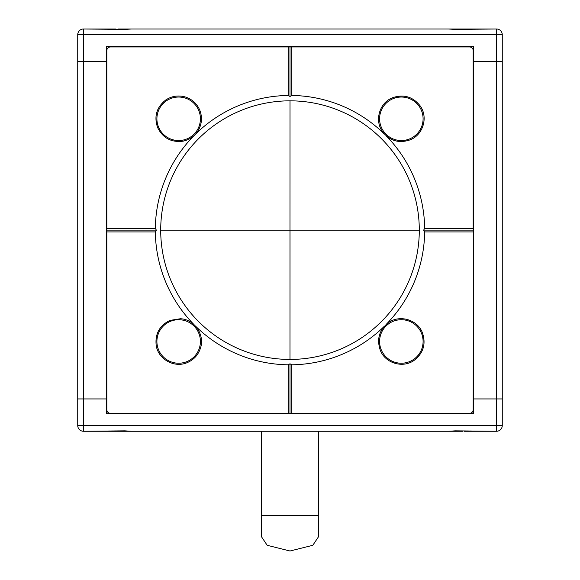 <?xml version="1.0" encoding="UTF-8"?>
<svg xmlns="http://www.w3.org/2000/svg" width="580" height="580" viewBox="0 0 580 580"><rect width="100%" height="100%" fill="white"/><g stroke="black" fill="none" stroke-linecap="round" stroke-linejoin="round"><path stroke-width="0.87" d="M386.048 135.706A134.683 134.683 0 0 1 424.676 228.339L423.647 230.13L424.676 231.927A134.683 134.683 0 0 1 386.048 324.553M384.424 326.177A134.683 134.683 0 0 1 291.798 364.805L290 363.783L288.202 364.805A134.683 134.683 0 0 1 195.59 326.185M193.959 324.553A134.683 134.683 0 0 1 155.324 231.927L156.353 230.13L155.324 228.339A134.683 134.683 0 0 1 193.952 135.706M160.703 230.13A129.297 129.297 0 0 0 290 359.433A129.297 129.297 0 0 0 419.297 230.13A129.297 129.297 0 0 0 290 100.833A129.297 129.297 0 0 0 160.703 230.13L289.986 230.115L290.014 100.833L289.986 230.115L419.297 230.115M195.576 134.089A134.683 134.683 0 0 1 288.202 95.461L288.202 46.958L110.418 46.958A3.589 3.589 0 0 0 106.829 50.547L106.829 228.339L155.324 228.339M155.324 231.927L106.829 231.927L106.829 409.712A3.589 3.589 0 0 0 110.418 413.308L288.202 413.308L288.202 364.805M424.676 228.339L473.171 228.339L473.171 50.547A3.589 3.589 0 0 0 469.583 46.958L288.202 46.958M288.202 95.461L290 96.483L291.798 95.461L291.798 46.958M291.798 95.461A134.683 134.683 0 0 1 384.424 134.089M288.202 413.308L469.583 413.308A3.589 3.589 0 0 0 473.171 409.712L473.534 93.648M106.829 231.927L106.829 228.339M291.798 413.308L291.798 364.805M424.676 231.927L473.171 231.927M423.647 230.13L473.171 230.13M106.829 230.13L156.353 230.13M290 96.483L290 46.958M290 413.308L290 363.783M106.829 359.433L106.466 366.611M106.466 93.648L106.829 100.833M464.196 431.266L496.516 431.266L455.213 430.846L448.456 431.266L131.544 431.266L124.787 430.846L83.484 431.266L132.421 431.266M473.534 366.611L473.171 366.611M106.829 61.328L77.734 61.328L83.484 61.328L83.484 34.749L496.516 34.749L496.516 61.328L473.534 61.328L473.534 46.596L106.466 46.596L106.466 61.328L83.484 61.328L83.484 425.517L77.734 425.517L77.734 398.938L106.466 398.938L106.466 413.663L473.534 413.663L473.534 398.938L502.265 398.938L502.265 425.517A5.749 5.749 0 0 1 496.516 431.266A5.749 5.749 0 0 0 502.265 425.517L496.516 425.517L496.516 61.328L473.534 61.328L473.534 398.938L502.265 398.938L502.265 61.328L496.516 61.328L502.265 61.328L502.265 34.749A5.749 5.749 0 0 0 496.516 29L447.579 29M133.762 431.266L261.493 431.266L261.493 536.746L267.192 545.301L290 551L312.808 545.301L318.507 536.746L318.507 431.266L462.854 431.266M115.804 29L83.484 29A5.749 5.749 0 0 0 77.734 34.749L77.734 398.938L106.829 398.938M473.171 398.938L473.534 398.938M77.734 425.517A5.749 5.749 0 0 0 83.484 431.266A5.749 5.749 0 0 1 77.734 425.517M158.565 349.805A21.757 21.757 0 0 0 186.992 361.565A21.757 21.757 0 0 0 198.751 333.137A21.757 21.757 0 0 0 170.324 321.378A21.757 21.757 0 0 0 158.565 349.805M170.324 98.694A21.757 21.757 0 0 0 158.565 127.121A21.757 21.757 0 0 0 186.992 138.888A21.757 21.757 0 0 0 198.751 110.461A21.757 21.757 0 0 0 170.324 98.694M421.435 110.461A21.757 21.757 0 0 0 393.008 98.694A21.757 21.757 0 0 0 381.248 127.121A21.757 21.757 0 0 0 409.676 138.888A21.757 21.757 0 0 0 421.435 110.461M409.676 361.565A21.757 21.757 0 0 0 421.435 333.137A21.757 21.757 0 0 0 393.008 321.378A21.757 21.757 0 0 0 381.248 349.805A21.757 21.757 0 0 0 409.676 361.565M160.703 230.151L289.986 230.151L289.986 359.433L290.014 230.151L419.297 230.151M83.484 29A5.749 5.749 0 0 0 77.734 34.749L83.484 34.749L83.484 29L124.787 29.42L131.544 29L448.456 29L455.213 29.42L496.516 29A5.749 5.749 0 0 1 502.265 34.749L496.516 34.749L496.516 29M446.238 29L405.289 29M390.209 29L299.875 29M280.125 29L189.79 29M174.71 29L133.762 29M473.534 61.328L473.171 61.328M106.466 398.938L106.466 61.328M118.03 29L131.544 29M83.484 431.266L83.484 425.517L496.516 425.517L496.516 431.266M318.507 515.366L261.493 515.366M117.24 46.596L117.24 46.958M462.76 46.958L462.76 46.596M187.398 362.543C174.587 368.38 158.137 359.346 156.194 345.404C154.947 333.877 159.529 325.539 169.925 320.406L180.438 318.739C194.51 319.355 205.052 334.863 200.463 348.167C198.244 354.902 193.887 359.694 187.398 362.543M157.593 127.528C153.831 116.384 156.578 107.191 165.829 99.934C172.021 95.925 178.64 94.982 185.701 97.099C192.263 99.368 196.939 103.69 199.723 110.055C202.261 116.522 202.014 122.888 198.983 129.137C195.496 135.626 190.146 139.649 182.939 141.194C171.274 142.615 162.821 138.054 157.593 127.528M392.602 97.723C403.586 93.996 412.713 96.642 419.992 105.669C428.489 116.899 423.262 134.915 410.075 139.86C399.098 143.586 389.963 140.94 382.684 131.914C374.194 120.683 379.422 102.667 392.602 97.723M422.407 332.739C426.17 343.875 423.422 353.075 414.171 360.332C402.911 368.554 385.178 363.261 380.277 350.211C376.514 339.068 379.262 329.868 388.513 322.618C399.772 314.389 417.506 319.689 422.407 332.739M460.6 46.958L460.6 46.596M449.826 46.958L449.826 46.596M130.174 46.958L130.174 46.596M119.4 46.958L119.4 46.596"/></g></svg>
